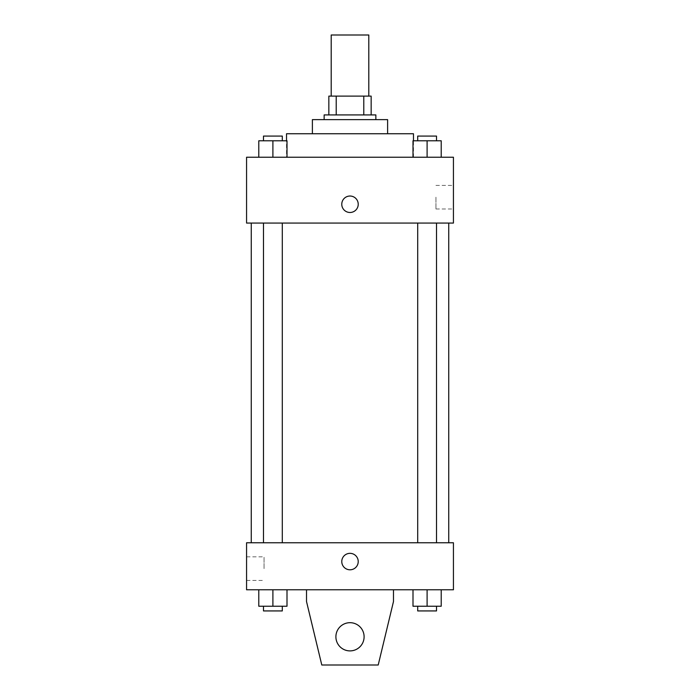 <?xml version="1.0" encoding="UTF-8"?>
<svg xmlns="http://www.w3.org/2000/svg" width="700" height="700" viewBox="0 0 700 700"><rect width="100%" height="100%" fill="white"/><g stroke="black" fill="none" stroke-linecap="round" stroke-linejoin="round"><path stroke-width="0.53" stroke-dasharray="3.5 2.62" d="M331.196 35L368.804 35M350 96.119L331.196 96.119L350 96.119M363.79 114.922L363.79 96.119L371.158 96.119L371.158 114.922L336.21 114.922L371.158 114.922M363.79 96.119L328.842 96.119M336.21 114.922L328.842 114.922L336.21 114.922L336.21 96.119M375.856 114.922L324.144 114.922M324.144 119.63L375.856 119.63L324.144 119.63M387.616 119.63L312.384 119.63M312.384 133.735L387.616 133.735L312.384 133.735M413.473 133.735L286.527 133.735M286.527 157.237L413.473 157.237L286.527 157.237L286.527 140.787M258.79 157.237L287 157.237L258.79 157.237L287 157.237L258.79 157.237L287 157.237L272.895 157.237L272.895 140.787L258.79 140.787L282.301 140.787L258.79 140.787L258.79 157.237L272.895 157.237L258.79 157.237L258.79 140.787L258.79 157.237L287 157.237L272.895 157.237L272.895 140.787L287 140.787L263.489 140.787L287 140.787L287 157.237L287 140.787M413 157.237L441.21 157.237L413 157.237L441.21 157.237L413 157.237L441.21 157.237L427.105 157.237L427.105 140.787L413 140.787L436.511 140.787L413 140.787L413 157.237L427.105 157.237L413 157.237L413 140.787L413 157.237L441.21 157.237L427.105 157.237L427.105 140.787L441.21 140.787L417.699 140.787L441.21 140.787L441.21 157.237L441.21 140.787M453.434 157.237L246.566 157.237L246.566 223.064L453.434 223.064L453.434 157.237M246.566 204.251L246.566 212.485L246.575 204.251M350 223.064L448.735 223.064L350 223.064M427.105 223.064L417.699 223.064L427.105 223.064M272.895 223.064L263.489 223.064L272.895 223.064M453.434 197.199L453.434 208.994L453.434 197.199M350 196.026A8.225 8.225 0 0 0 342.877 208.364A8.225 8.225 0 0 0 357.123 208.364A8.225 8.225 0 0 0 350 196.026A8.225 8.225 0 0 0 342.877 208.364A8.225 8.225 0 0 0 357.123 208.364A8.225 8.225 0 0 0 350 196.026M350 212.485A8.225 8.225 0 0 1 342.877 200.139A8.225 8.225 0 0 1 357.123 200.139A8.225 8.225 0 0 1 350 212.485M435.942 197.199L435.942 208.994L435.942 197.199M350 542.762L448.735 542.762L350 542.762M427.105 542.762L417.699 542.762L427.105 542.762M272.895 542.762L263.489 542.762L272.895 542.762M453.434 542.762L246.566 542.762L246.566 589.776L453.434 589.776L453.434 542.762M246.566 568.619L246.566 580.414L246.566 568.619M264.058 568.619L264.058 556.824L264.058 568.619M358.225 561.566A8.225 8.225 0 0 0 345.887 554.444A8.225 8.225 0 0 0 345.887 568.689A8.225 8.225 0 0 0 358.225 561.566A8.225 8.225 0 0 1 345.887 568.689A8.225 8.225 0 0 1 345.887 554.444A8.225 8.225 0 0 1 358.225 561.566M453.434 569.791L453.434 553.341L453.425 569.791M341.775 561.566A8.225 8.225 0 0 0 354.113 568.689A8.225 8.225 0 0 0 354.113 554.444A8.225 8.225 0 0 0 341.775 561.566M287 606.235L287 589.776L287 606.235L272.895 606.235L287 606.235L272.895 606.235L272.895 589.776L287 589.776L258.79 589.776L287 589.776L258.79 589.776L287 589.776L258.79 589.776L287 589.776L272.895 589.776L272.895 606.235L258.79 606.235L258.79 589.776L258.79 606.235L282.301 606.235L258.79 606.235L258.79 589.776M441.21 606.235L441.21 589.776L441.21 606.235L427.105 606.235L441.21 606.235L427.105 606.235L427.105 589.776L441.21 589.776L413 589.776L441.21 589.776L413 589.776L441.21 589.776L413 589.776L441.21 589.776L427.105 589.776L427.105 606.235L413 606.235L413 589.776L413 606.235L436.511 606.235L413 606.235L413 589.776M306.512 589.776L306.512 601.528L306.512 589.776L393.488 589.776L393.488 601.528L393.488 589.776L393.488 601.528L378.21 665L393.488 601.528L378.21 665L321.79 665L378.21 665L321.79 665L306.512 601.528L321.79 665L306.512 601.528L306.512 589.776L393.488 589.776M350 622.685A14.105 14.105 0 0 0 337.785 643.843A14.105 14.105 0 0 0 362.215 643.843A14.105 14.105 0 0 0 350 622.685A14.105 14.105 0 0 1 364.105 636.79A14.105 14.105 0 0 1 350 650.895A14.105 14.105 0 0 1 335.895 636.79A14.105 14.105 0 0 1 350 622.685M335.895 636.79A14.105 14.105 0 0 1 357.053 624.575A14.105 14.105 0 0 1 357.053 649.005A14.105 14.105 0 0 1 335.895 636.79A14.105 14.105 0 0 1 350 622.685A14.105 14.105 0 0 1 364.105 636.79A14.105 14.105 0 0 1 350 650.895A14.105 14.105 0 0 1 335.895 636.79A14.105 14.105 0 0 0 357.053 649.005A14.105 14.105 0 0 0 357.053 624.575A14.105 14.105 0 0 0 335.895 636.79M417.699 140.787L417.699 136.08L436.511 136.08L417.699 136.08L436.511 136.08L436.511 140.787M427.105 157.237L427.105 140.787M263.489 140.787L263.489 136.08L282.301 136.08L263.489 136.08L282.301 136.08L282.301 140.787M272.895 157.237L272.895 140.787M417.699 606.235L417.699 610.934L436.511 610.934L417.699 610.934L436.511 610.934L436.511 606.235L417.699 606.235L436.511 606.235M427.105 606.235L427.105 589.776M263.489 606.235L263.489 610.934L282.301 610.934L263.489 610.934L282.301 610.934L282.301 606.235L263.489 606.235L282.301 606.235M272.895 606.235L272.895 589.776M413.473 157.237L413.473 140.787M435.942 208.994L453.434 208.994M435.942 185.412L453.434 185.412M282.301 542.762L282.301 223.064M263.489 542.762L263.489 223.064M436.511 542.762L436.511 223.064M417.699 542.762L417.699 223.064M246.566 580.414L264.058 580.414M246.566 556.824L264.058 556.824"/><path stroke-width="1.05" d="M368.804 96.119L368.804 35L331.196 35L331.196 96.119M336.21 114.922L336.21 96.119L328.842 96.119L328.842 114.922L328.842 96.119M336.21 96.119L371.158 96.119L371.158 114.922M363.79 114.922L363.79 96.119M324.144 119.63L324.144 114.922L375.856 114.922L375.856 119.63M312.384 133.735L312.384 119.63L387.616 119.63L387.616 133.735M286.527 140.787L286.527 133.735L413.473 133.735L413.473 140.787M246.566 157.237L453.434 157.237L453.434 223.064L246.566 223.064L246.566 157.237M350 212.485A8.225 8.225 0 0 1 342.877 200.139A8.225 8.225 0 0 1 357.123 200.139A8.225 8.225 0 0 1 350 212.485M246.566 542.762L453.434 542.762L453.434 589.776L246.566 589.776L246.566 542.762M341.775 561.566A8.225 8.225 0 0 1 354.113 554.444A8.225 8.225 0 0 1 354.113 568.689A8.225 8.225 0 0 1 341.775 561.566M393.488 589.776L393.488 601.528L378.21 665L321.79 665L306.512 601.528L306.512 589.776M335.895 636.79A14.105 14.105 0 0 1 357.053 624.575A14.105 14.105 0 0 1 357.053 649.005A14.105 14.105 0 0 1 335.895 636.79M413 157.237L413 140.787L441.21 140.787L441.21 157.237L441.21 140.787M427.105 157.237L427.105 140.787M436.511 140.787L436.511 136.08L417.699 136.08L417.699 140.787M258.79 157.237L258.79 140.787L287 140.787L287 157.237L287 140.787M272.895 157.237L272.895 140.787M282.301 140.787L282.301 136.08L263.489 136.08L263.489 140.787M413 589.776L413 606.235L441.21 606.235L441.21 589.776L441.21 606.235M427.105 606.235L427.105 589.776M436.511 606.235L436.511 610.934L417.699 610.934L417.699 606.235M258.79 589.776L258.79 606.235L287 606.235L287 589.776L287 606.235M272.895 606.235L272.895 589.776M282.301 606.235L282.301 610.934L263.489 610.934L263.489 606.235M448.735 542.762L448.735 223.064M251.265 542.762L251.265 223.064M417.699 223.064L417.699 542.762M436.511 223.064L436.511 542.762M282.301 542.762L282.301 223.064M263.489 542.762L263.489 223.064"/></g></svg>
